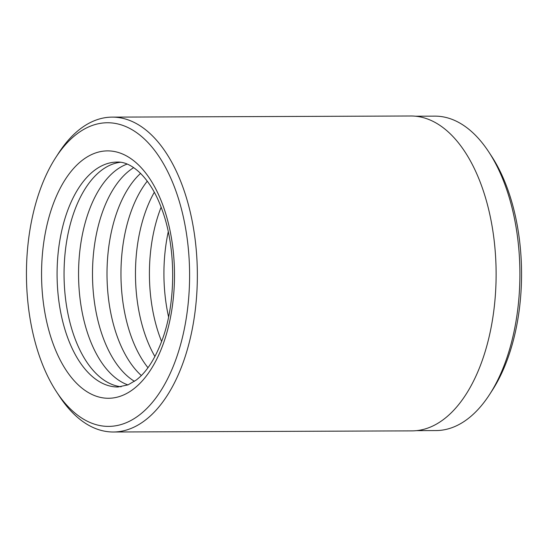 <?xml version="1.0" encoding="UTF-8"?>
<svg xmlns="http://www.w3.org/2000/svg" width="548" height="548" viewBox="0 0 548 548"><rect width="100%" height="100%" fill="white"/><g stroke="black" fill="none" stroke-linecap="round" stroke-linejoin="round"><path stroke-width="0.82" d="M416.631 430.639L436.016 430.564A157.214 84.474 -90.2 0 0 489.693 394.334A157.214 84.474 -90.2 0 0 506.03 360.317A157.214 84.474 -90.2 0 0 488.789 151.967A157.214 84.474 -90.2 0 0 434.838 116.135L415.459 116.21M120.327 162.283A112.456 60.424 -90.2 0 0 73.973 212.309A112.456 60.424 -90.2 0 0 70.534 324.683A112.456 60.424 -90.2 0 0 121.163 386.772M127.102 164.092A112.456 60.424 -90.2 0 0 88.488 212.254A112.456 60.424 -90.2 0 0 127.931 384.915M133.671 167.64A112.456 60.424 -90.2 0 0 102.428 212.199A112.456 60.424 -90.2 0 0 134.466 381.319M140.576 173.38A112.456 60.424 -90.2 0 0 116.936 212.145A112.456 60.424 -90.2 0 0 141.329 375.531M147.275 181.162A112.456 60.424 -90.2 0 0 130.883 212.097A112.456 60.424 -90.2 0 0 147.974 367.694M154.303 192.286A112.456 60.424 -90.2 0 0 145.391 212.042A112.456 60.424 -90.2 0 0 154.92 356.522M161.119 207.233A112.456 60.424 -90.2 0 0 159.338 211.987A112.456 60.424 -90.2 0 0 161.619 341.52M39.84 190.594A151.817 81.57 -90.2 0 0 56.492 391.793A151.817 81.57 -90.2 0 0 176.203 358.556A151.817 81.57 -90.2 0 0 162.249 161.66A151.817 81.57 -90.2 0 0 55.615 157.749A151.817 81.57 -90.2 0 0 39.84 190.594M55.615 157.749L58.417 153.406A157.44 84.591 89.8 0 1 112.176 117.121A157.44 84.591 89.8 0 1 187.074 199.999A157.44 84.591 89.8 0 1 183.464 361.653A157.44 84.591 89.8 0 1 113.354 431.995A157.44 84.591 89.8 0 1 59.328 396.115L56.492 391.793M488.789 151.967L491.508 156.118A151.817 81.57 89.8 0 1 508.16 357.317A151.817 81.57 89.8 0 1 492.385 390.162L489.693 394.334M112.176 117.121L410.938 116.005A157.44 84.591 89.8 0 1 485.836 198.883A157.44 84.591 89.8 0 1 482.226 360.529A157.44 84.591 89.8 0 1 412.117 430.879L113.354 431.995M168.27 231.749A112.456 60.424 -90.2 0 0 168.585 316.956M67 212.336A112.456 60.424 -90.2 0 0 64.431 327.793A112.456 60.424 -90.2 0 0 117.93 386.998L128.088 384.847L136.13 380.113C146.522 372.27 155.296 358.639 162.455 339.219C176.353 301.318 176.031 246.401 161.715 208.822C150.44 177.518 131.301 161.222 117.087 162.085A112.456 60.424 -90.2 0 0 67 212.336M163.571 343.007A123.704 66.466 89.8 0 1 71.528 377.627A123.704 66.466 89.8 0 1 52.471 206.151A123.704 66.466 89.8 0 1 144.514 171.524A123.704 66.466 89.8 0 1 163.571 343.007"/></g></svg>
